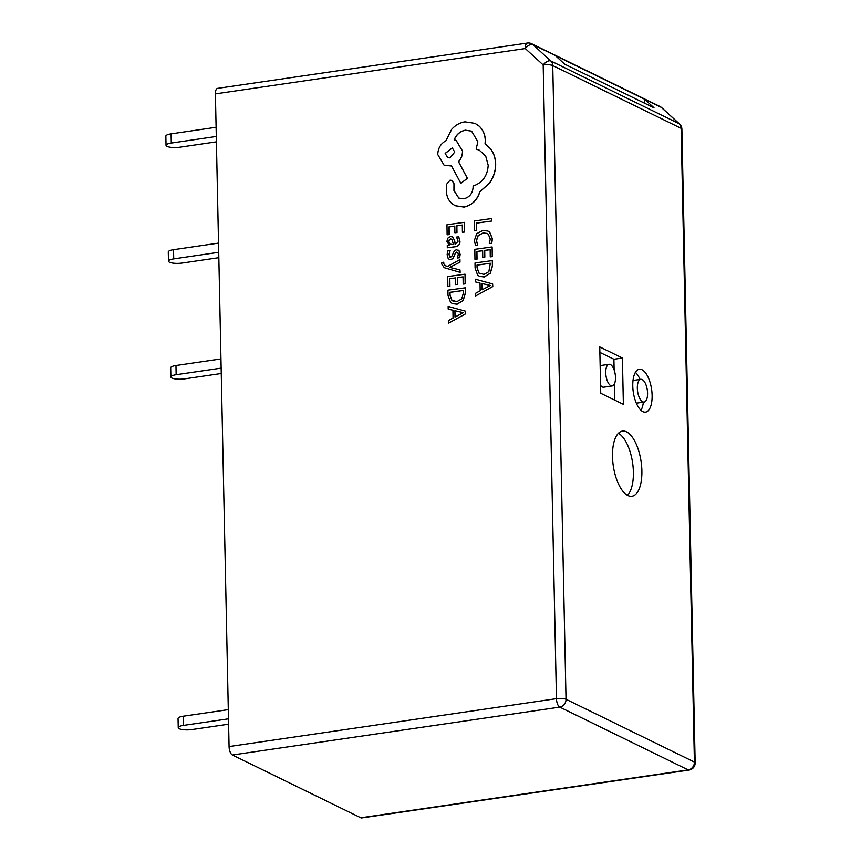 <?xml version="1.0" encoding="UTF-8"?>
<svg xmlns="http://www.w3.org/2000/svg" width="861" height="861" viewBox="0 0 861 861"><rect width="100%" height="100%" fill="white"/><g stroke="black" fill="none" stroke-linecap="round" stroke-linejoin="round"><path stroke-width="1.29" d="M627.852 495.516A32.922 14.067 81.7 0 0 631.952 496.259A32.922 14.067 81.7 0 0 641.639 466.285A32.922 14.067 81.7 0 0 626.517 431.856A32.922 14.067 81.7 0 0 622.428 431.113A32.922 14.067 81.7 0 0 612.731 461.087A32.922 14.067 81.7 0 0 627.852 495.516M627.475 495.323A32.922 14.067 81.7 0 0 632.609 462.895A32.922 14.067 81.7 0 0 618.402 433.298M642.209 379.593A11.473 4.897 81.7 0 0 640.788 379.346A11.473 4.897 81.7 0 0 637.409 389.785A11.473 4.897 81.7 0 0 642.683 401.786A11.473 4.897 81.7 0 0 644.103 402.044A11.473 4.897 81.7 0 0 647.483 391.594A11.473 4.897 81.7 0 0 642.209 379.593M642.887 411.633A21.654 9.256 81.7 0 0 645.578 412.118A21.654 9.256 81.7 0 0 651.949 392.401A21.654 9.256 81.7 0 0 642.005 369.746A21.654 9.256 81.7 0 0 639.314 369.261A21.654 9.256 81.7 0 0 632.932 388.978A21.654 9.256 81.7 0 0 642.887 411.633M640.971 410.288A21.654 9.256 81.7 0 0 643.371 402.152M640.046 379.453A21.654 9.256 81.7 0 0 635.418 372.339M609.028 364.311A10.935 4.671 81.7 0 0 605.81 374.266A10.935 4.671 81.7 0 0 610.836 385.696A10.935 4.671 81.7 0 0 612.193 385.943A10.935 4.671 81.7 0 0 615.411 375.988A10.935 4.671 81.7 0 0 610.395 364.547A10.935 4.671 81.7 0 0 609.028 364.311L600.526 365.548A10.935 4.671 81.7 0 0 600.149 365.645M600.569 385.384A10.935 4.671 81.7 0 0 602.334 386.944A10.935 4.671 81.7 0 0 603.69 387.192L612.193 385.943M444.298 267.706L460.14 272.377L460 269.902L449.636 267.394L459.989 262.174L459.957 259.548L447.602 266.447L444.814 265.532M445.438 265.791L443.663 263.627L443.792 262.207L441.865 262.476L441.704 264.015L444.244 267.674L460.032 272.334L460 269.902M447.3 247.796L455.361 246.741C458.482 246.311 460.022 244.481 459.978 241.263L458.762 236.818L456.545 237.055L458.106 241.231L455.125 244.363L454.554 240.467L452.531 236.85L450.454 236.592L447.849 238.11L446.913 241.328L449.173 245.181L447.268 245.45L447.3 247.796L455.254 246.687C458.375 246.257 459.914 244.427 459.871 241.209L458.655 236.764M455.221 244.341L454.662 240.52L452.585 236.872M447.117 234.805L449.087 234.536L448.979 226.884L454.791 226.077L454.888 232.771L456.868 232.502L456.771 225.808L462.314 225.033L462.411 232.266L464.402 231.986L464.262 222.342L446.967 224.743L447.117 234.805L449.194 234.59L449.087 226.938L454.802 226.142M462.411 232.266L464.51 232.039L464.262 222.342M454.888 232.771L456.976 232.545L456.879 225.862L462.314 225.108M489.306 243.566L491.642 243.243L492.288 238.712L489.64 232.19L487.993 231.06L482.881 230.425L476.671 233.686L474.4 240.445L475.476 245.482L477.618 245.191L476.391 240.52L478.146 235.462L483.053 232.933L487.154 233.439L488.284 234.181L490.275 239.014L489.306 243.566L491.749 243.297L492.395 238.766L489.748 232.244L488.047 231.092M475.476 245.482L477.726 245.245L476.499 240.574L478.253 235.505L483.161 232.987L487.208 233.46M215.401 93.881L229.069 746.562L556.454 698.658L543.183 64.93L525.264 48.55L215.401 93.881A7.125 3.046 -98.3 0 1 217.553 88.382L527.416 43.05A7.125 3.046 81.7 0 0 525.264 48.55A7.125 3.433 132.4 0 1 532.851 44.568L550.771 60.948L679.157 123.726L661.237 107.356L555.237 55.513L564.655 64.123L654.005 107.819L644.588 99.209L644.674 103.255M474.551 230.813L476.628 230.587L476.52 223.139L491.846 221.008L491.706 218.543L474.411 220.943L474.551 230.813L476.628 230.587M474.96 259.398L476.929 259.118L476.822 251.477L482.644 250.669L482.741 257.364L484.721 257.084L484.625 250.39L490.157 249.625L490.264 256.847L492.255 256.567L492.115 246.935L474.82 249.335L474.96 259.398L477.037 259.172L476.929 251.52L482.644 250.734M490.264 256.847L492.363 256.621L492.115 246.935M482.741 257.364L484.829 257.138L484.732 250.443L490.157 249.69M479.502 276.359L484.205 276.984L490.307 273.314L492.492 265.92L492.417 260.582L475.014 262.928L475.089 268.072L477.618 275.003L479.448 276.338L484.097 276.941L490.2 273.26L492.384 265.866L492.309 260.528M475.487 296.044L492.793 286.573L492.643 283.936L475.25 279.201L475.283 281.87L480.04 283.011L480.158 290.803L475.455 293.375L475.487 296.044L492.686 286.519L492.643 283.936M475.283 281.87L480.04 283.043M450.701 257.202L448.99 254.673L450.12 250.648L447.785 250.906L447.107 254.63L448.15 258.386L449.194 259.301L450.841 259.527L452.864 258.461L455.555 252.843L456.707 252.176L457.912 252.714M454.425 255.211L455.458 252.79L456.599 252.122L457.804 252.66L458.3 254.447L457.449 257.966L459.666 257.73L460.161 254.49L459.128 250.917L458.02 249.981M449.248 259.333L450.949 259.581L452.972 258.515L454.533 255.265M447.86 286.638L449.829 286.358L449.722 278.706L455.544 277.909L455.641 284.593L457.621 284.324L457.525 277.629L463.057 276.865L463.164 284.087L465.155 283.807L465.015 274.175L447.72 276.564L447.86 286.638L449.937 286.412L449.829 278.76L455.544 277.974M463.164 284.087L465.252 283.861L465.015 274.175M455.641 284.593L457.718 284.378L457.632 277.683L463.057 276.93M452.402 303.599L457.105 304.224L463.196 300.554L465.392 293.16L465.317 287.822L447.914 290.168L447.989 295.312L450.507 302.243L452.348 303.578L456.997 304.17L463.1 300.5L465.284 293.106L465.209 287.768M448.387 323.284L465.683 313.802L465.65 311.219L448.14 306.441L448.183 309.11L452.94 310.251L453.047 318.043L448.344 320.615L448.387 323.284L465.586 313.759L465.543 311.176M448.183 309.11L452.94 310.283M455.211 205.725L464.014 207.092C471.957 205.327 477.263 200.193 479.932 191.691L489.543 183.156C493.633 177.344 495.678 171.016 495.678 164.171C495.538 158.263 493.859 153.161 490.652 148.878L485.163 143.765L485.356 140.677C485.217 134.79 483.172 129.957 479.243 126.19L475.154 123.403M458.805 198.084L454.038 190.615L454.07 183.802L452.057 180.476M476.133 149.082L479.383 150.234L485.701 156.078L488.198 165.28C487.53 175.859 482.494 182.78 473.098 186.041L473.109 187.095C472.646 193.499 469.503 197.395 463.67 198.805L458.752 198.062L453.941 190.561L453.962 183.759L452.003 180.455L450.088 180.164L446.332 184.545L446.45 192.401C446.945 197.104 448.85 200.882 452.154 203.734L455.157 205.704L463.907 207.038C471.85 205.273 477.155 200.139 479.825 191.637L489.435 183.102C493.525 177.291 495.57 170.962 495.57 164.117C495.43 158.209 493.751 153.107 490.544 148.824L485.055 143.722L485.26 140.623C485.109 134.736 483.064 129.903 479.136 126.136L475.1 123.371L465.026 121.831C459.946 122.606 455.501 125.082 451.702 129.279L445.944 140.741C440.735 143.615 438.001 148.221 437.765 154.539L444.061 165.183L451.487 165.969L460.85 183.328L467.319 178.302L458.45 161.674C461.098 158.768 462.443 155.249 462.486 151.116L456.147 140.451L454.188 139.73C456.352 134.434 460.086 131.249 465.392 130.183L471.58 131.13L477.877 141.774L476.133 149.082L479.437 150.255M454.296 139.783C456.459 134.477 460.194 131.302 465.5 130.226L471.634 131.152M460.85 183.328L467.415 178.356L458.558 161.717C461.205 158.822 462.551 155.303 462.594 151.159L456.201 140.483M444.115 165.215L451.594 166.022M232.395 755.011L360.791 817.789L688.176 769.895L559.779 707.118L232.395 755.011A7.125 3.046 -98.3 0 1 229.069 746.562M681.88 129.118A7.125 7.125 0 0 0 679.566 124.006A7.125 3.433 132.4 0 0 679.157 123.726A7.125 6.188 116.1 0 1 681.126 128.332A7.125 1.808 178.8 0 1 681.88 129.118L695.15 762.846A7.125 1.808 178.8 0 0 694.407 762.071L681.126 128.332L552.74 65.554L566.021 699.283L694.407 762.071A7.125 6.188 -63.9 0 1 688.176 769.895A7.125 3.046 81.7 0 0 689.058 770.057L361.674 817.95A7.125 3.046 -98.3 0 1 360.791 817.789M600.73 393.262L623.375 404.336L622.406 358.015L599.762 346.94L600.73 393.262M183.501 725.403A9.503 2.411 178.8 0 0 178.238 727.685L178.044 718.494A9.503 2.411 -1.2 0 1 183.307 716.212L183.501 725.403L228.488 718.827M178.238 727.685A9.503 2.411 178.8 0 0 179.239 728.729A9.503 2.411 178.8 0 0 191.981 729.558L228.606 724.198M183.307 716.212L228.294 709.636M173.728 258.881A9.503 2.411 178.8 0 0 168.465 261.152L168.272 251.961A9.503 2.411 -1.2 0 1 173.535 249.69L173.728 258.881L218.716 252.295M168.465 261.152A9.503 2.411 178.8 0 0 169.466 262.207A9.503 2.411 178.8 0 0 182.209 263.036L218.834 257.676M173.535 249.69L218.522 243.103M171.296 143.055A9.503 2.411 178.8 0 0 166.033 145.326L165.85 136.135A9.503 2.411 -1.2 0 1 171.102 133.864L171.296 143.055L216.294 136.468M166.033 145.326A9.503 2.411 178.8 0 0 167.034 146.37A9.503 2.411 178.8 0 0 179.788 147.209L216.402 141.85M171.102 133.864L216.1 127.277M176.15 374.707A9.503 2.411 178.8 0 0 170.887 376.989L170.693 367.787A9.503 2.411 -1.2 0 1 175.956 365.516L176.15 374.707L221.148 368.131M170.887 376.989A9.503 2.411 178.8 0 0 171.888 378.033A9.503 2.411 178.8 0 0 184.641 378.862L221.255 373.502M175.956 365.516L220.954 358.929M614.119 369.907L613.904 359.252L599.88 352.397M613.904 359.252L622.406 358.015M614.754 400.128L614.42 383.92M476.52 230.533L476.52 223.139M476.413 223.085L491.846 221.008M491.739 220.954L491.706 218.543M490.35 263.229L477.016 265.07L477.059 267.793L478.942 273.098L484 274.401L488.844 271.678L490.35 263.229M490.35 263.294L477.123 265.123L477.166 267.846L479.05 273.152L480.201 273.981M482.009 283.506L482.095 289.791L490.458 285.454L482.009 283.506L482.203 289.737M490.555 285.497L482.117 283.56M452.24 239.347L450.669 238.949L449.238 239.821L448.699 241.693L449.743 244.094L453.467 244.589L451.864 239.089M452.348 239.401L450.777 239.003L449.345 239.875L448.807 241.747L450.357 244.502M449.851 244.147L450.411 244.524M457.449 257.966L459.559 257.676L460.054 254.436L459.021 250.863L456.362 249.733L454.425 250.669L451.756 256.384L450.594 257.148L448.882 254.619L450.023 250.594M456.707 252.176L457.804 252.66M450.594 257.148L449.786 257.052M449.636 267.33L450.755 266.953M450.647 266.899L459.989 262.174M459.882 262.121L459.849 259.505M445.331 265.737L443.555 263.574L443.792 262.207M463.25 290.458L449.916 292.31L449.959 295.032L451.842 300.338L456.9 301.641L461.744 298.918L463.293 293.289L463.25 290.458M463.25 290.523L450.023 292.363L450.066 295.075L451.95 300.392L453.101 301.21M454.909 310.746L454.995 317.031L463.347 312.683L454.909 310.746L455.103 316.977M463.455 312.737L455.006 310.799M445.148 153.387L447.591 157.531L450.012 157.907L454.737 152.053L452.283 147.898L445.148 153.387L447.645 157.552M452.337 147.92L445.255 153.43M555.237 55.513L532.851 44.568A7.125 6.188 -63.9 0 0 531.581 43.696A7.125 7.125 0 0 0 527.416 43.05M659.967 106.484A7.125 6.188 116.1 0 1 661.237 107.356A7.125 3.433 132.4 0 1 661.646 107.625A7.125 7.125 0 0 0 659.967 106.484L531.581 43.696M550.771 60.948A7.125 3.433 132.4 0 0 543.183 64.93A7.125 1.808 178.8 0 1 552.74 65.554A7.125 6.188 -63.9 0 0 550.771 60.948M556.454 698.658A7.125 3.046 81.7 0 0 559.779 707.118A7.125 6.188 116.1 0 0 566.021 699.283A7.125 1.808 178.8 0 0 556.454 698.658M633.018 380.476L640.788 379.346M679.566 124.006L661.646 107.625M689.058 770.057A7.125 7.125 0 0 0 695.15 762.846M636.344 403.174L644.103 402.044"/></g></svg>
